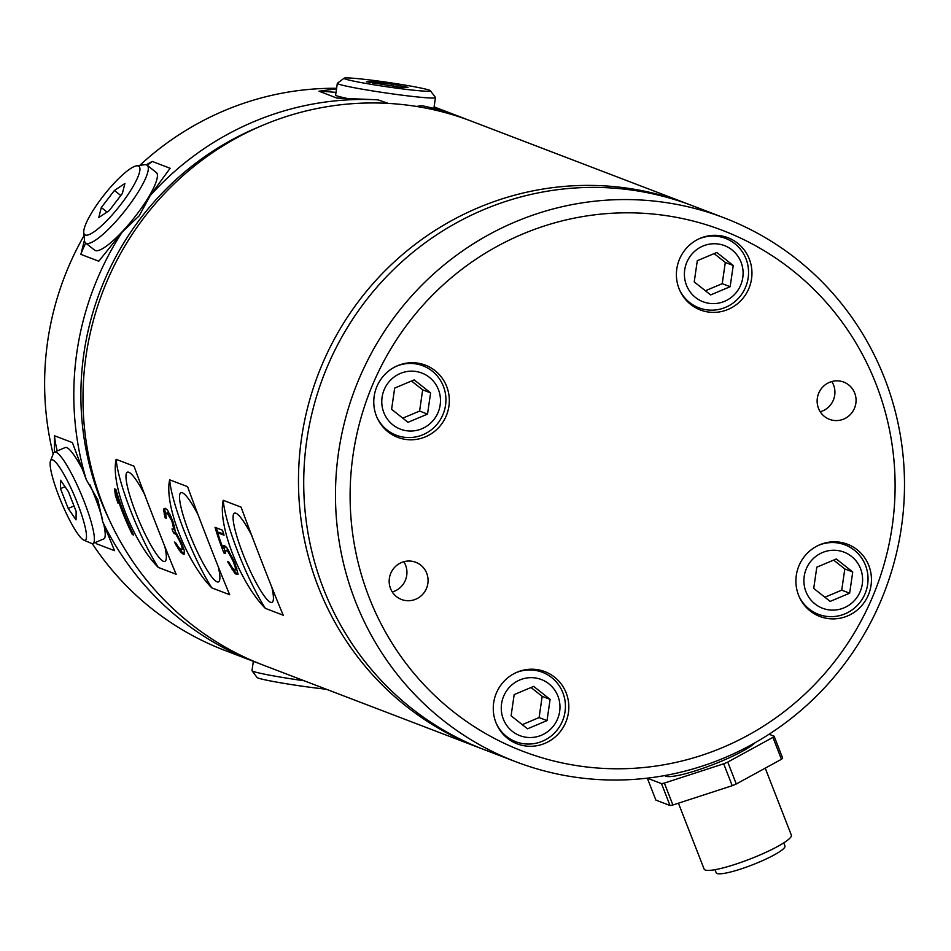 <?xml version="1.0" encoding="UTF-8"?>
<svg xmlns="http://www.w3.org/2000/svg" width="951" height="951" viewBox="0 0 951 951"><rect width="100%" height="100%" fill="white"/><g stroke="black" fill="none" stroke-linecap="round" stroke-linejoin="round"><path stroke-width="1.43" d="M92.247 543.58A291.208 283.517 110.9 0 0 225.078 650.508L254.262 661.67A291.208 283.517 -69.1 0 1 102.732 521.849L97.882 499.964L86.279 479.637A291.208 283.517 -69.1 0 1 122.263 231.985L139.167 215.865L150.139 195.68A291.208 283.517 -69.1 0 1 253.822 121.68A291.208 283.517 -69.1 0 1 377.844 99.819L388.293 103.397M84.057 235.598A291.208 283.517 110.9 0 0 53.149 454.091M336.606 88.288A291.208 283.517 110.9 0 0 224.638 110.518A291.208 283.517 110.9 0 0 139.761 165.403M416.324 106.417L422.173 105.727A291.208 283.517 -69.1 0 1 462.376 117.698A291.208 283.517 -69.1 0 1 466.941 119.493M109.139 519.472A285.264 277.728 -69.1 0 1 257.222 127.636A285.264 277.728 -69.1 0 1 259.397 126.733M258.862 663.394A291.208 283.517 -69.1 0 1 254.262 661.67M95.421 542.427L96.657 543.841L114.548 550.677L102.732 521.849M57.226 450.929A72.157 12.054 67.2 0 1 54.516 435.76L54.385 452.129M96.657 543.841A72.157 12.054 67.2 0 1 95.694 542.308M86.279 479.637L72.407 442.607L54.516 435.76M84.461 240.139L80.871 254.369L98.761 261.216L122.263 231.985M147.286 165.355A72.157 15.763 128.4 0 1 152.219 161.432L146.252 164.796M80.871 254.369A72.157 15.763 128.4 0 1 85.745 243.087M150.139 195.68L170.11 168.279L152.219 161.432M336.535 88.8L319.001 91.225L336.892 98.072L377.844 99.819M319.001 91.225A72.157 3.709 -171.7 0 1 336.012 92.413M422.173 105.727C435.047 108.521 444.45 111.017 450.37 113.205L434.096 106.976M430.387 90.725A43.627 2.247 -171.7 0 1 392.87 87.635A43.627 2.247 -171.7 0 1 345.094 78.945A43.627 2.247 -171.7 0 1 344.155 78.196A43.627 2.247 -171.7 0 1 383.835 81.822A43.627 2.247 -171.7 0 1 429.412 90.19A43.627 2.247 -171.7 0 1 430.387 90.725L435.415 97.442A49.571 2.544 -171.7 0 1 435.451 97.584A49.571 2.544 -171.7 0 1 391.527 93.757A49.571 2.544 -171.7 0 1 338.485 84.068A49.571 2.544 -171.7 0 1 337.332 83.319L335.62 95.076A49.571 2.544 8.3 0 0 336.773 95.825A49.571 2.544 8.3 0 0 346.77 98.345M337.332 83.319A49.571 2.544 -171.7 0 1 337.415 83.201L344.155 78.196M401.631 87.48L408.05 87.349L393.678 84.437L372.875 81.667L366.444 81.798L401.631 87.48M372.673 83.058L372.875 81.667M393.393 86.386L393.678 84.437M85.614 242.992L94.72 250.196A49.571 10.83 -51.6 0 0 95.373 250.565A49.571 10.83 -51.6 0 0 135.03 216.709A49.571 10.83 -51.6 0 0 156.261 172.464L147.167 165.248A49.571 10.83 128.4 0 1 125.924 209.505A49.571 10.83 128.4 0 1 86.268 243.361A49.571 10.83 128.4 0 1 85.614 242.992A49.571 10.83 128.4 0 1 84.496 240.496L83.771 232.531A43.627 9.522 128.4 0 1 104.372 194.598A43.627 9.522 128.4 0 1 136.564 165.854A43.627 9.522 128.4 0 1 138.347 165.985A43.627 9.522 128.4 0 1 121.146 204.073A43.627 9.522 128.4 0 1 85.328 235.04A43.627 9.522 128.4 0 1 83.771 232.531M136.564 165.854L144.481 164.737A49.571 10.83 128.4 0 1 146.513 164.88A49.571 10.83 128.4 0 1 147.167 165.248M122.346 193.517L124.914 183.484L114.405 190.473L101.317 207.508L98.761 217.553L109.27 210.551L122.346 193.517M107.047 212.037L101.317 207.508M120.801 195.537L114.405 190.473M82.701 469.818A49.571 8.274 -112.8 0 0 66.736 447.6A49.571 8.274 -112.8 0 0 65.298 447.529L54.48 452.082A49.571 8.274 67.2 0 1 55.931 452.141A49.571 8.274 67.2 0 1 82.844 498.193A49.571 8.274 67.2 0 1 92.948 543.461A49.571 8.274 67.2 0 1 91.51 543.401A49.571 8.274 67.2 0 1 91.379 543.354A49.571 8.274 67.2 0 1 91.26 543.294M92.948 543.461L103.766 538.92A49.571 8.274 -112.8 0 0 103.778 524.346M102.565 519.484A49.571 8.274 -112.8 0 0 89.727 484.392M50.486 460.902A43.627 7.287 67.2 0 1 52.662 459.904A43.627 7.287 67.2 0 1 77.613 503.614A43.627 7.287 67.2 0 1 83.961 540.204A43.627 7.287 67.2 0 1 83.854 540.156A43.627 7.287 67.2 0 1 61.601 502.877A43.627 7.287 67.2 0 1 50.486 460.902L53.47 453.282A49.571 8.274 67.2 0 1 54.48 452.082M68.424 491.667L60.591 480.243L60.472 488.624L68.199 508.428L76.032 519.864L76.151 511.472L68.424 491.667M74.012 505.991L68.199 508.428M65.025 486.71L60.472 488.624M253.346 661.325L251.991 670.633A49.571 2.544 8.3 0 0 252.039 670.764A49.571 2.544 8.3 0 0 253.144 671.37A49.571 2.544 8.3 0 0 304.201 680.785M252.039 670.764L257.067 677.492A43.627 2.247 8.3 0 0 258.042 678.015A43.627 2.247 8.3 0 0 326.264 689.225M687.038 203.657L471.553 121.217A291.208 283.517 110.9 0 0 262.999 125.187A291.208 283.517 110.9 0 0 82.987 398.624A291.208 283.517 110.9 0 0 263.439 665.189L478.924 747.629A291.208 283.517 -69.1 0 1 298.471 481.063A291.208 283.517 -69.1 0 1 478.484 207.627A291.208 283.517 -69.1 0 1 687.038 203.657A291.208 283.517 -69.1 0 1 689.63 204.655M724.044 217.815L692.28 205.654A291.208 283.517 110.9 0 0 386.879 276.289A291.208 283.517 110.9 0 0 323.602 589.049A291.208 283.517 110.9 0 0 484.166 749.638L515.929 761.787A291.208 283.517 -69.1 0 1 355.353 601.198A291.208 283.517 -69.1 0 1 418.642 288.438A291.208 283.517 -69.1 0 1 724.044 217.815A291.208 283.517 -69.1 0 1 884.62 378.391A291.208 283.517 -69.1 0 1 821.331 691.151A291.208 283.517 -69.1 0 1 515.929 761.787M481.575 748.627A291.208 283.517 -69.1 0 1 478.924 747.629M369.154 597.501A278.916 271.546 -69.1 0 1 522.527 234.101A278.916 271.546 -69.1 0 1 876.061 384.097A278.916 271.546 -69.1 0 1 722.689 747.498A278.916 271.546 -69.1 0 1 369.154 597.501M847.543 615.939A38.67 37.648 110.9 0 0 871.449 579.623A38.67 37.648 110.9 0 0 847.496 544.234A38.67 37.648 110.9 0 0 819.798 544.757A38.67 37.648 110.9 0 0 795.892 581.073A38.67 37.648 110.9 0 0 819.857 616.462A38.67 37.648 110.9 0 0 847.543 615.939M544.923 743.337A38.67 37.648 110.9 0 0 568.829 707.033A38.67 37.648 110.9 0 0 544.864 671.632A38.67 37.648 110.9 0 0 517.166 672.155A38.67 37.648 110.9 0 0 493.26 708.471A38.67 37.648 110.9 0 0 517.225 743.86A38.67 37.648 110.9 0 0 544.923 743.337M425.418 436.842A38.67 37.648 110.9 0 0 449.324 400.537A38.67 37.648 110.9 0 0 425.359 365.136A38.67 37.648 110.9 0 0 397.673 365.66A38.67 37.648 110.9 0 0 373.767 401.976A38.67 37.648 110.9 0 0 397.732 437.365A38.67 37.648 110.9 0 0 425.418 436.842M728.05 309.444A38.67 37.648 110.9 0 0 751.956 273.127A38.67 37.648 110.9 0 0 727.99 237.738A38.67 37.648 110.9 0 0 700.305 238.261A38.67 37.648 110.9 0 0 676.399 274.566A38.67 37.648 110.9 0 0 700.364 309.967A38.67 37.648 110.9 0 0 728.05 309.444M854.711 393.084A19.935 19.4 110.9 0 0 822.817 386.938A19.935 19.4 110.9 0 0 829.474 419.332A19.935 19.4 110.9 0 0 854.711 393.084M426.726 573.263A19.935 19.4 110.9 0 0 394.843 567.105A19.935 19.4 110.9 0 0 401.5 599.499A19.935 19.4 110.9 0 0 426.726 573.263M841.825 542.569A38.67 37.648 -69.1 0 1 845.641 545.125M819.073 614.56A38.67 37.648 -69.1 0 1 814.532 613.918M818.466 545.351A37.184 36.197 -69.1 0 1 845.011 544.875A37.184 36.197 -69.1 0 1 868.049 578.909A37.184 36.197 -69.1 0 1 845.07 613.823A37.184 36.197 -69.1 0 1 818.442 614.334A37.184 36.197 -69.1 0 1 798.995 596.253M844.036 607.832A30.04 29.255 -69.1 0 1 805.949 591.677A30.04 29.255 -69.1 0 1 822.472 552.531A30.04 29.255 -69.1 0 1 860.548 568.686A30.04 29.255 -69.1 0 1 844.036 607.832M816.802 567.188L836.309 558.974L852.738 571.979L849.647 593.198L830.14 601.412L813.723 588.407L816.802 567.188M833.635 560.103L844.809 568.948L852.738 571.979M844.809 568.948L841.718 590.167L849.647 593.198M841.718 590.167L824.886 597.252M539.193 669.968A38.67 37.648 -69.1 0 1 543.009 672.523M516.441 741.97A38.67 37.648 -69.1 0 1 511.9 741.316M515.834 672.749A37.184 36.197 -69.1 0 1 542.379 672.274A37.184 36.197 -69.1 0 1 565.429 706.308A37.184 36.197 -69.1 0 1 542.439 741.221A37.184 36.197 -69.1 0 1 515.811 741.732A37.184 36.197 -69.1 0 1 496.363 723.663M541.404 735.242A30.04 29.255 -69.1 0 1 503.317 719.075A30.04 29.255 -69.1 0 1 519.84 679.941A30.04 29.255 -69.1 0 1 557.916 696.096A30.04 29.255 -69.1 0 1 541.404 735.242M514.17 694.599L533.677 686.384L550.106 699.389L547.027 720.596L527.52 728.811L511.091 715.806L514.17 694.599M531.003 687.502L542.177 696.346L550.106 699.389M542.177 696.346L539.098 717.565L547.027 720.596M539.098 717.565L522.265 724.65M419.7 363.472A38.67 37.648 -69.1 0 1 423.516 366.028M396.947 435.475A38.67 37.648 -69.1 0 1 392.394 434.821M396.341 366.254A37.184 36.197 -69.1 0 1 422.886 365.778A37.184 36.197 -69.1 0 1 445.924 399.812A37.184 36.197 -69.1 0 1 422.945 434.726A37.184 36.197 -69.1 0 1 396.317 435.237A37.184 36.197 -69.1 0 1 376.858 417.168M421.899 428.746A30.04 29.255 -69.1 0 1 383.824 412.579A30.04 29.255 -69.1 0 1 400.347 373.446A30.04 29.255 -69.1 0 1 438.423 389.601A30.04 29.255 -69.1 0 1 421.899 428.746M394.677 388.091L414.184 379.889L430.613 392.894L427.522 414.101L408.015 422.315L391.598 409.31L394.677 388.091M411.51 381.006L422.672 389.851L430.613 392.894M422.672 389.851L419.593 411.07L427.522 414.101M419.593 411.07L402.76 418.155M722.32 236.074A38.67 37.648 -69.1 0 1 726.136 238.63M699.579 308.065A38.67 37.648 -69.1 0 1 695.026 307.423M698.973 238.856A37.184 36.197 -69.1 0 1 725.518 238.38A37.184 36.197 -69.1 0 1 748.556 272.414A37.184 36.197 -69.1 0 1 725.577 307.328A37.184 36.197 -69.1 0 1 698.949 307.839A37.184 36.197 -69.1 0 1 679.49 289.758M724.531 301.336A30.04 29.255 -69.1 0 1 686.456 285.181A30.04 29.255 -69.1 0 1 702.967 246.036A30.04 29.255 -69.1 0 1 741.055 262.191A30.04 29.255 -69.1 0 1 724.531 301.336M697.309 260.693L716.816 252.479L733.233 265.484L730.154 286.703L710.647 294.917L694.218 281.912L697.309 260.693M714.142 253.608L725.304 262.452L733.233 265.484M725.304 262.452L722.225 283.671L730.154 286.703M722.225 283.671L705.392 290.756M831.816 381.553A19.935 19.4 -69.1 0 1 820.249 411.783M403.83 561.72A19.935 19.4 -69.1 0 1 392.264 591.962M664.749 775.564A49.571 7.715 -21.3 0 0 721.31 761.252A49.571 7.715 -21.3 0 0 755.153 742.683M769.038 734.267L774.126 736.205A70.303 10.948 158.7 0 1 772.913 737.382L727.753 762.084A70.303 10.948 158.7 0 1 725.732 762.94A70.303 10.948 158.7 0 1 723.687 763.796L664.357 783.077A70.303 10.948 158.7 0 1 661.504 783.624L647.346 778.203A70.303 10.948 158.7 0 1 647.405 778.144M774.126 736.205L782.661 758.102A70.303 10.948 -21.3 0 1 781.46 759.278L772.913 737.382M664.357 783.077L672.904 804.986A70.303 10.948 -21.3 0 1 670.039 805.521L655.881 800.1L647.346 778.203M672.904 804.986L732.222 785.692A70.303 10.948 -21.3 0 0 734.267 784.837A70.303 10.948 -21.3 0 0 736.288 783.981L781.46 759.278M670.039 805.521L661.504 783.624M732.222 785.692L723.687 763.796M727.753 762.084L736.288 783.981M678.432 803.179L704.132 869.107A46.801 7.287 -21.3 0 0 757.721 855.924A46.801 7.287 -21.3 0 0 791.339 835.109L765.234 768.158M714.997 869.689L716.21 872.804A36.887 5.742 -21.3 0 0 758.446 862.414A36.887 5.742 -21.3 0 0 784.944 846.01L783.731 842.895M187.573 486.662L169.682 479.827C163.917 504.28 186.705 562.742 211.823 587.896L229.714 594.744C221.607 576.021 198.878 517.736 187.573 486.662M241.114 507.156L223.223 500.309C217.458 524.762 240.258 583.225 265.365 608.378L283.255 615.226C275.148 596.503 252.431 538.218 241.114 507.156M134.032 466.18L116.141 459.333C110.375 483.797 133.164 542.26 158.27 567.414L176.161 574.261C168.065 555.539 145.337 497.254 134.032 466.18M132.332 534.521A291.208 283.517 110.9 0 1 117.032 496.886L118.067 503.293A291.208 283.517 -69.1 0 1 115.38 495.388L114.548 488.885L115.867 489.396A291.208 283.517 -69.1 0 0 133.651 535.021L132.332 534.521L133.247 534.189M163.703 510.366L165.177 517.903L166.27 518.319L165.747 513.778L167.412 513.54L171.56 520.34A291.208 283.517 -69.1 0 0 172.238 522.313L173.474 527.876L172.88 529.315L172 528.982A291.208 283.517 -69.1 0 0 173.51 532.869L176.101 534.676L179.584 540.869A291.208 283.517 -69.1 0 0 181.249 544.697L182.295 548.24L181.641 549.547L178.776 547.669L175.519 542.51L174.413 542.082L179.228 550.165L182.354 553.648L184.114 554.326L184.28 550.558L182.342 545.113A291.208 283.517 -69.1 0 1 180.69 541.297L175.388 531.942L173.344 522.741A291.208 283.517 -69.1 0 1 172.666 520.768L167.507 510.045L165.224 508.274L163.976 508.69L163.703 510.366L164.785 509.914L165.736 514.408M224.115 548.121L225.458 553.565L223.913 552.971L225.328 552.376M225.197 550.986L227.016 550.855L228.276 552.174L232.722 560.401A291.208 283.517 -69.1 0 0 233.542 562.314L235.408 567.783L235.182 570.029L232.531 568.234L228.858 562.124L227.539 561.613L234.552 572.859L236.121 574.226L238.083 574.214L235.052 563.693A291.208 283.517 -69.1 0 1 233.423 559.866L226.659 547.384L223.877 545.47L223.128 546.029L223.128 548.537A291.208 283.517 -69.1 0 1 217.648 532.762L224.044 535.199A291.208 283.517 -69.1 0 1 222.51 530.194L215.021 527.33A291.208 283.517 110.9 0 0 223.913 552.971M211.823 587.896A72.157 12.054 67.2 0 1 184.304 531.395A72.157 12.054 67.2 0 1 169.682 479.827M198.438 515.454A48.382 8.083 -112.8 0 0 181.201 492.606A48.382 8.083 -112.8 0 0 189.38 533.333A48.382 8.083 -112.8 0 0 218.73 581.739A48.382 8.083 -112.8 0 0 218.302 566.867M265.365 608.378A72.157 12.054 67.2 0 1 237.845 551.877A72.157 12.054 67.2 0 1 223.223 500.309M251.991 535.948A48.382 8.083 -112.8 0 0 234.742 513.088A48.382 8.083 -112.8 0 0 242.921 553.815A48.382 8.083 -112.8 0 0 272.271 602.221A48.382 8.083 -112.8 0 0 271.843 587.349M158.27 567.414A72.157 12.054 67.2 0 1 130.762 510.913A72.157 12.054 67.2 0 1 116.141 459.333M144.897 494.972A48.382 8.083 -112.8 0 0 127.66 472.112A48.382 8.083 -112.8 0 0 135.827 512.851A48.382 8.083 -112.8 0 0 165.177 561.256A48.382 8.083 -112.8 0 0 164.761 546.385M117.032 496.886L118.043 496.458M132.938 533.547L133.176 534.165M115.38 495.388L116.711 494.829L117.448 496.707M115.546 489.266L116.711 494.829M179.252 548.097L181.938 551.996L184.494 553.791M183.579 548.394L181.641 549.547M174.033 528.839L175.626 532.227M174.865 528.09L172.88 529.315M166.532 513.207L167.733 512.696L169.896 514.241M164.892 508.393L164.785 509.914M216.174 527.769L218.052 532.596M217.648 532.762L218.861 532.251L223.699 534.105M224.888 545.862L224.911 547.788L223.128 548.537M233.007 568.698L235.479 572.478L238.012 574.273M236.882 568.793L235.182 570.029M225.696 550.356L228.311 549.904M182.354 553.648L183.198 553.304M181.011 552.376L181.938 551.996M179.228 550.165L180.298 549.714M177.671 548.026L178.705 547.586M175.923 545.018L176.708 544.685M182.295 549.024L183.567 548.489M182.295 548.24L183.377 547.788M181.879 546.516L182.735 546.147M181.249 544.697L182.021 544.376M179.584 540.869L180.333 540.56M177.54 536.863L178.408 536.495M176.101 534.676L177.195 534.212M174.39 533.202L175.887 532.572M173.51 532.869L175.305 532.108M173.474 527.876L174.687 527.353M173.201 526.081L174.223 525.653M172.238 522.313L173.07 521.968M171.56 520.34L172.369 520.007M170.134 517.201L171.156 516.773M168.826 514.955L170.015 514.455M167.412 513.54L168.624 513.029M165.177 517.903L166.116 517.499M164.083 514.015L165.415 513.457M223.128 546.029L224.174 545.589M236.121 574.226L236.954 573.869M234.552 572.859L235.479 572.478M232.103 569.625L233.245 569.138M229.678 565.583L230.534 565.227M235.622 569.423L236.894 568.888M235.408 567.783L236.383 567.367M234.564 565.096L235.42 564.739M233.542 562.314L234.315 561.993M232.722 560.401L233.506 560.068M231.307 557.429L232.08 557.108M229.702 554.362L230.558 554.005M228.276 552.174L229.357 551.711M227.016 550.855L228.525 550.225M462.376 117.698L434.108 106.892M433.882 108.378L435.451 97.584M83.854 540.156L91.379 543.354M837.296 541.927L845.011 544.875M810.727 611.374L818.442 614.334M534.676 669.326L542.379 672.274M508.096 738.784L515.811 741.732M415.171 362.83L422.886 365.778M388.602 432.289L396.317 435.237M717.803 235.432L725.518 238.38M691.234 304.879L698.949 307.839"/></g></svg>
